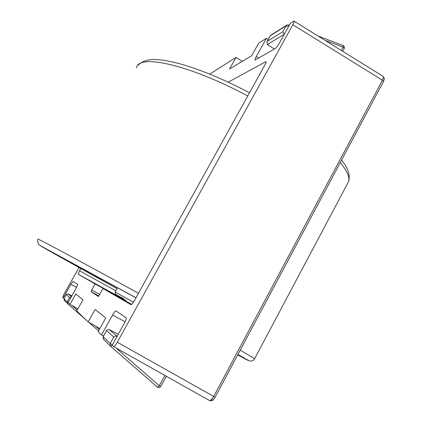 <?xml version="1.0" encoding="UTF-8"?>
<svg xmlns="http://www.w3.org/2000/svg" width="422" height="422" viewBox="0 0 422 422"><rect width="100%" height="100%" fill="white"/><g stroke="black" fill="none" stroke-linecap="round" stroke-linejoin="round"><path stroke-width="0.63" d="M113.687 346.657L209.549 400.573L211.28 399.824L213.653 396.538L382.453 80.227L383.492 77.179L383.208 76.419L294.018 21.126L290.415 23.199L279.48 42.954C277.808 45.85 276.352 47.744 275.128 48.641L255.025 60.066C254.756 59.729 255.168 58.563 256.249 56.569L266.398 38.307L258.702 43.149L251.718 55.688L229.547 68.971L235.998 57.429L209.755 74.114M228.212 82.163L265.923 61.612C266.235 61.987 265.818 63.237 264.663 65.378L134.639 300.195C132.904 303.186 131.675 304.668 130.941 304.658L103.079 288.574L98.326 296.502L90.978 291.597L95.003 283.916L125.434 300.701M95.003 283.916L78.133 274.179L79.547 270.766L115.876 290.832M383.492 77.179L384.379 78.534L383.514 81.509L382.453 80.227L292.821 24.756L117.321 342.216C115.612 345.175 114.383 346.647 113.634 346.636L112.205 345.259L124.216 323.547C125.867 320.419 126.5 318.515 126.115 317.835L115.96 310.856C115.311 310.856 114.193 312.238 112.595 314.997L101.523 334.92L98.115 331.623L105.727 317.951L95.108 309.458L88.124 321.949L76.735 310.919L82.997 299.773L75.781 293.997L69.946 304.346L68.079 302.537L76.166 288.189L77.659 284.549L73.038 281.374L70.88 284.301L63.231 297.842L62.693 297.325L64.16 293.86L79.03 267.543M292.821 24.756C293.907 22.762 294.308 21.554 294.018 21.126M80.808 268.534L79.547 270.766M242.349 61.301L235.998 57.429M268.234 39.446L266.398 38.307M64.155 298.365L63.231 297.842M103.495 336.028L101.523 334.92M99.829 328.548L88.124 321.949M77.901 308.846L69.946 304.346M131.685 304.336L103.079 288.574M71.835 295.869L68.164 293.87L66.418 294.356L63.975 298.702L67.156 301.783L69.567 297.51L66.301 294.582M118.229 334.366L109.156 329.455L106.777 330.115L103.158 336.703L110.163 343.497L113.734 337.051L106.539 330.611M274.379 49.073L267.326 44.542L266.889 41.868L267.231 41.319L282.846 31.687L286.084 25.842L270.312 35.764L267.231 41.319M71.281 296.851L69.567 297.51M117.116 336.376L115.311 336.149L113.734 337.051M284.312 34.224L282.846 31.687M166.083 376.129L164.891 375.485L159.3 385.787L157.385 387.111L110.617 346.298L110.163 343.497L112.426 344.853M157.775 387.38L159.495 387.565L160.819 386.478L159.3 385.787L115.997 347.965M383.26 76.456L384.368 78.919M211.28 399.824L213.347 399.697M117.321 342.216L215.114 397.223L213.147 399.882C212.361 400.794 211.164 401.027 209.565 400.578M266.039 62.002L265.528 61.675M125.619 300.364L78.133 274.179M98.558 330.832L88.863 322.361M85.703 319.602L67.462 303.661L67.156 301.783L68.158 302.389M63.98 298.692L64.271 300.506L66.998 302.891L64.265 300.506L64.861 299.562M110.427 346.114L103.585 339.351L103.142 336.666L106.639 330.363M71.719 305.349L77.184 310.128M95.377 326.037L99.312 329.476M341.319 50.45L343.112 47.148L324.877 40.259M125.102 321.822L112.595 314.997M109.156 329.455L117.121 336.371M76.582 287.424L70.88 284.301M68.164 293.87L71.387 296.666M258.665 58.109L256.249 56.569M284.286 34.277L267.326 44.542M98.89 295.954L90.978 291.597M91.616 289.951L99.792 294.451M215.109 397.239L383.466 81.594M288.569 26.533L286.084 25.842L286.997 24.998L288.659 24.924L288.637 26.407M286.527 25.299L271.182 34.963L270.196 35.981M288.474 24.972L289.323 25.178M342.849 45.539L343.112 47.148L344.178 48.493C344.69 47.148 344.32 46.156 343.07 45.513L318.125 36.07M344.13 48.583L342.664 51.284M160.829 386.457L166.352 376.282M110.617 346.298L112.347 344.996M67.462 303.661L68.422 302.869M117.1 288.632L49.917 250.948L135.953 297.821L50.455 251.185M123.862 298.86L117.379 295.347C115.269 293.617 115.533 295.78 115.174 292.087L133.436 302.168M135.989 297.758L39.721 245.319C41.145 246.432 76.039 265.95 117.079 288.674L55.709 254.498L40.855 246.037L38.618 244.37C37.526 241.785 37.363 240.113 38.128 239.364C33.533 236.151 77.49 259.651 138.474 293.264M247.746 95.931C188.207 64.176 138.463 53.721 136.612 67.778M237.881 354.638L237.839 354.617C238.678 355.129 238.657 355.166 237.781 354.728M240.229 350.133L254.619 358.721C253.807 360.177 252.403 360.979 250.415 361.126L248.6 360.652L237.691 354.897C252.14 362.683 252.224 362.524 237.945 354.422M347.311 183.992L348.641 181.486C349.875 177.187 347.09 170.873 340.29 162.544M113.634 346.636L209.549 400.573M64.265 300.506L63.97 298.692L66.349 294.472M267.052 41.578L270.207 35.896M270.708 35.274L270.249 35.823M103.137 336.677L103.3 339.051M125.355 300.844L125.809 300.026M138.094 65.188C142.161 61.206 147.864 59.328 155.206 59.549C162.417 59.776 171.401 61.401 182.156 64.424C201.953 70.205 224.409 79.642 249.513 92.74M115.174 292.087L117.611 287.72M254.619 358.721L348.641 181.486C350.408 175.177 348.055 168.056 341.577 160.133"/></g></svg>
